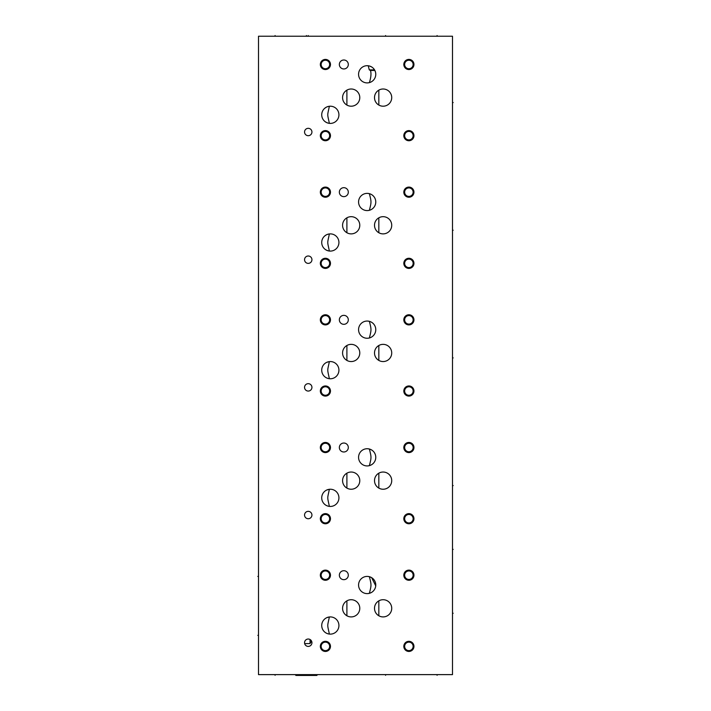 <?xml version="1.0" encoding="UTF-8"?>
<svg xmlns="http://www.w3.org/2000/svg" width="711" height="711" viewBox="0 0 711 711"><rect width="100%" height="100%" fill="white"/><g stroke="black" fill="none" stroke-linecap="round" stroke-linejoin="round"><path stroke-width="1.07" d="M258.502 36.234L258.502 674.623L452.498 674.623L452.498 36.234L258.502 36.234M320.341 575.19A5.066 5.066 0 0 1 325.407 570.124A5.066 5.066 0 0 1 330.473 575.19A5.066 5.066 0 0 1 325.407 580.265A5.066 5.066 0 0 1 320.341 575.19M320.341 646.379A5.066 5.066 0 0 1 325.407 641.313A5.066 5.066 0 0 1 330.473 646.379A5.066 5.066 0 0 1 325.407 651.445A5.066 5.066 0 0 1 320.341 646.379M403.821 646.379A5.066 5.066 0 0 1 408.887 641.313A5.066 5.066 0 0 1 413.953 646.379A5.066 5.066 0 0 1 408.887 651.445A5.066 5.066 0 0 1 403.821 646.379M403.821 575.19A5.066 5.066 0 0 1 408.887 570.124A5.066 5.066 0 0 1 413.953 575.19A5.066 5.066 0 0 1 408.887 580.265A5.066 5.066 0 0 1 403.821 575.19M330.322 634.123A8.603 8.603 0 0 1 321.719 625.52A8.603 8.603 0 0 1 330.322 616.917A8.603 8.603 0 0 1 338.925 625.52A8.603 8.603 0 0 1 330.322 634.123L329.371 634.07C327.256 623.876 327.256 627.164 329.371 616.97L330.322 616.917M351.181 616.917A8.603 8.603 0 0 1 342.578 608.314A8.603 8.603 0 0 1 351.181 599.711A8.603 8.603 0 0 1 359.784 608.314A8.603 8.603 0 0 1 351.181 616.917M367.169 593.614A8.603 8.603 0 0 1 358.566 585.011A8.603 8.603 0 0 1 367.169 576.408A8.603 8.603 0 0 1 375.772 585.011A8.603 8.603 0 0 1 367.169 593.614M383.113 616.917A8.603 8.603 0 0 1 374.51 608.314A8.603 8.603 0 0 1 383.113 599.711A8.603 8.603 0 0 1 391.725 608.314A8.603 8.603 0 0 1 383.113 616.917M308.236 646.415A3.697 3.697 0 0 1 304.548 642.726A3.697 3.697 0 0 1 308.236 639.029A3.697 3.697 0 0 1 311.933 642.726A3.697 3.697 0 0 1 308.236 646.415M343.831 579.669A4.479 4.479 0 0 1 339.351 575.19A4.479 4.479 0 0 1 343.831 570.711A4.479 4.479 0 0 1 348.31 575.19A4.479 4.479 0 0 1 343.831 579.669M320.341 447.512A5.066 5.066 0 0 1 325.407 442.446A5.066 5.066 0 0 1 330.473 447.512A5.066 5.066 0 0 1 325.407 452.587A5.066 5.066 0 0 1 320.341 447.512M320.341 518.701A5.066 5.066 0 0 1 325.407 513.635A5.066 5.066 0 0 1 330.473 518.701A5.066 5.066 0 0 1 325.407 523.767A5.066 5.066 0 0 1 320.341 518.701M403.821 518.701A5.066 5.066 0 0 1 408.887 513.635A5.066 5.066 0 0 1 413.953 518.701A5.066 5.066 0 0 1 408.887 523.767A5.066 5.066 0 0 1 403.821 518.701M403.821 447.512A5.066 5.066 0 0 1 408.887 442.446A5.066 5.066 0 0 1 413.953 447.512A5.066 5.066 0 0 1 408.887 452.587A5.066 5.066 0 0 1 403.821 447.512M330.322 506.445A8.603 8.603 0 0 1 321.719 497.842A8.603 8.603 0 0 1 330.322 489.239A8.603 8.603 0 0 1 338.925 497.842A8.603 8.603 0 0 1 330.322 506.445L329.371 506.392C327.256 496.198 327.256 499.486 329.371 489.292L330.322 489.239M351.181 489.239A8.603 8.603 0 0 1 342.578 480.636A8.603 8.603 0 0 1 351.181 472.033A8.603 8.603 0 0 1 359.784 480.636A8.603 8.603 0 0 1 351.181 489.239M367.169 465.936A8.603 8.603 0 0 1 358.566 457.333A8.603 8.603 0 0 1 367.169 448.73A8.603 8.603 0 0 1 375.772 457.333A8.603 8.603 0 0 1 367.169 465.936M383.113 489.239A8.603 8.603 0 0 1 374.51 480.636A8.603 8.603 0 0 1 383.113 472.033A8.603 8.603 0 0 1 391.725 480.636A8.603 8.603 0 0 1 383.113 489.239M308.236 518.737A3.697 3.697 0 0 1 304.548 515.048A3.697 3.697 0 0 1 308.236 511.351A3.697 3.697 0 0 1 311.933 515.048A3.697 3.697 0 0 1 308.236 518.737M343.831 451.992A4.479 4.479 0 0 1 339.351 447.512A4.479 4.479 0 0 1 343.831 443.033A4.479 4.479 0 0 1 348.31 447.512A4.479 4.479 0 0 1 343.831 451.992M320.341 319.834A5.066 5.066 0 0 1 325.407 314.769A5.066 5.066 0 0 1 330.473 319.834A5.066 5.066 0 0 1 325.407 324.909A5.066 5.066 0 0 1 320.341 319.834M320.341 391.023A5.066 5.066 0 0 1 325.407 385.957A5.066 5.066 0 0 1 330.473 391.023A5.066 5.066 0 0 1 325.407 396.089A5.066 5.066 0 0 1 320.341 391.023M403.821 391.023A5.066 5.066 0 0 1 408.887 385.957A5.066 5.066 0 0 1 413.953 391.023A5.066 5.066 0 0 1 408.887 396.089A5.066 5.066 0 0 1 403.821 391.023M403.821 319.834A5.066 5.066 0 0 1 408.887 314.769A5.066 5.066 0 0 1 413.953 319.834A5.066 5.066 0 0 1 408.887 324.909A5.066 5.066 0 0 1 403.821 319.834M330.322 378.767A8.603 8.603 0 0 1 321.719 370.164A8.603 8.603 0 0 1 330.322 361.561A8.603 8.603 0 0 1 338.925 370.164A8.603 8.603 0 0 1 330.322 378.767L329.371 378.714C327.256 368.52 327.256 371.809 329.371 361.615L330.322 361.561M351.181 361.561A8.603 8.603 0 0 1 342.578 352.958A8.603 8.603 0 0 1 351.181 344.355A8.603 8.603 0 0 1 359.784 352.958A8.603 8.603 0 0 1 351.181 361.561M367.169 338.258A8.603 8.603 0 0 1 358.566 329.655A8.603 8.603 0 0 1 367.169 321.052A8.603 8.603 0 0 1 375.772 329.655A8.603 8.603 0 0 1 367.169 338.258M383.113 361.561A8.603 8.603 0 0 1 374.51 352.958A8.603 8.603 0 0 1 383.113 344.355A8.603 8.603 0 0 1 391.725 352.958A8.603 8.603 0 0 1 383.113 361.561M308.236 391.059A3.697 3.697 0 0 1 304.548 387.371A3.697 3.697 0 0 1 308.236 383.673A3.697 3.697 0 0 1 311.933 387.371A3.697 3.697 0 0 1 308.236 391.059M343.831 324.314A4.479 4.479 0 0 1 339.351 319.834A4.479 4.479 0 0 1 343.831 315.355A4.479 4.479 0 0 1 348.31 319.834A4.479 4.479 0 0 1 343.831 324.314M320.341 192.157A5.066 5.066 0 0 1 325.407 187.091A5.066 5.066 0 0 1 330.473 192.157A5.066 5.066 0 0 1 325.407 197.231A5.066 5.066 0 0 1 320.341 192.157M320.341 263.346A5.066 5.066 0 0 1 325.407 258.28A5.066 5.066 0 0 1 330.473 263.346A5.066 5.066 0 0 1 325.407 268.411A5.066 5.066 0 0 1 320.341 263.346M403.821 263.346A5.066 5.066 0 0 1 408.887 258.28A5.066 5.066 0 0 1 413.953 263.346A5.066 5.066 0 0 1 408.887 268.411A5.066 5.066 0 0 1 403.821 263.346M403.821 192.157A5.066 5.066 0 0 1 408.887 187.091A5.066 5.066 0 0 1 413.953 192.157A5.066 5.066 0 0 1 408.887 197.231A5.066 5.066 0 0 1 403.821 192.157M330.615 251.081L330.322 251.09A8.603 8.603 0 0 1 321.719 242.487A8.603 8.603 0 0 1 330.322 233.883A8.603 8.603 0 0 1 338.925 242.487A8.603 8.603 0 0 1 330.322 251.09L329.371 251.036C327.256 240.842 327.256 244.122 329.371 233.937L330.615 233.883M351.181 233.883A8.603 8.603 0 0 1 342.578 225.28A8.603 8.603 0 0 1 351.181 216.677A8.603 8.603 0 0 1 359.784 225.28A8.603 8.603 0 0 1 351.181 233.883M367.169 210.58A8.603 8.603 0 0 1 358.566 201.977A8.603 8.603 0 0 1 367.169 193.374A8.603 8.603 0 0 1 375.772 201.977A8.603 8.603 0 0 1 367.169 210.58M383.113 233.883A8.603 8.603 0 0 1 374.51 225.28A8.603 8.603 0 0 1 383.113 216.677A8.603 8.603 0 0 1 391.725 225.28A8.603 8.603 0 0 1 383.113 233.883M308.236 263.381A3.697 3.697 0 0 1 304.548 259.693A3.697 3.697 0 0 1 308.236 255.996A3.697 3.697 0 0 1 311.933 259.693A3.697 3.697 0 0 1 308.236 263.381L308.005 263.372M343.831 196.636A4.479 4.479 0 0 1 339.351 192.157A4.479 4.479 0 0 1 343.831 187.677A4.479 4.479 0 0 1 348.31 192.157A4.479 4.479 0 0 1 343.831 196.636M320.341 64.479A5.066 5.066 0 0 1 325.407 59.413A5.066 5.066 0 0 1 330.473 64.479A5.066 5.066 0 0 1 325.407 69.545A5.066 5.066 0 0 1 320.341 64.479M320.341 135.668A5.066 5.066 0 0 1 325.407 130.602A5.066 5.066 0 0 1 330.473 135.668A5.066 5.066 0 0 1 325.407 140.734A5.066 5.066 0 0 1 320.341 135.668M403.821 135.668A5.066 5.066 0 0 1 408.887 130.602A5.066 5.066 0 0 1 413.953 135.668A5.066 5.066 0 0 1 408.887 140.734A5.066 5.066 0 0 1 403.821 135.668M403.821 64.479A5.066 5.066 0 0 1 408.887 59.413A5.066 5.066 0 0 1 413.953 64.479A5.066 5.066 0 0 1 408.887 69.545A5.066 5.066 0 0 1 403.821 64.479M330.615 123.403L330.322 123.412A8.603 8.603 0 0 1 321.719 114.809A8.603 8.603 0 0 1 330.322 106.206A8.603 8.603 0 0 1 338.925 114.809A8.603 8.603 0 0 1 330.322 123.412L329.371 123.359C327.256 113.165 327.256 116.444 329.371 106.25L330.615 106.206M351.181 106.206A8.603 8.603 0 0 1 342.578 97.603A8.603 8.603 0 0 1 351.181 88.999A8.603 8.603 0 0 1 359.784 97.603A8.603 8.603 0 0 1 351.181 106.206M367.169 82.903A8.603 8.603 0 0 1 358.566 74.299A8.603 8.603 0 0 1 367.169 65.696A8.603 8.603 0 0 1 375.772 74.299A8.603 8.603 0 0 1 367.169 82.903M383.113 106.206A8.603 8.603 0 0 1 374.51 97.603A8.603 8.603 0 0 1 383.113 88.999A8.603 8.603 0 0 1 391.725 97.603A8.603 8.603 0 0 1 383.113 106.206M308.236 135.703A3.697 3.697 0 0 1 304.548 132.015A3.697 3.697 0 0 1 308.236 128.318A3.697 3.697 0 0 1 311.933 132.015A3.697 3.697 0 0 1 308.236 135.703L308.005 135.694M343.831 68.958A4.479 4.479 0 0 1 339.351 64.479A4.479 4.479 0 0 1 343.831 60A4.479 4.479 0 0 1 348.31 64.479A4.479 4.479 0 0 1 343.831 68.958M382.482 616.89L381.851 616.819M381.22 616.704L380.607 616.535M379.994 616.33L378.83 615.77L378.839 600.848L379.407 600.546M389.708 613.842L389.21 614.393M388.659 614.899L388.055 615.353M387.424 615.762L386.748 616.108M386.055 616.401L385.335 616.624M384.607 616.784L383.86 616.881M380.527 600.111L381.06 599.96M381.585 599.844L382.1 599.764M382.616 599.72L383.345 599.711M376.155 613.371L375.799 612.829M375.541 612.384L375.319 611.94M374.608 609.594L374.546 609.096M374.546 609.051L374.51 608.314M374.519 608.101L374.546 607.612M378.376 601.133L378.839 600.848M378.314 615.45L377.834 615.104M377.008 614.366L376.35 613.62M383.682 599.728L384.26 599.782M385.451 600.031L386.073 600.226M387.326 600.813L387.966 601.204M388.588 601.675L389.193 602.226M389.655 602.715L390.508 603.906M390.659 604.172L391.006 604.883M391.281 605.603L391.494 606.332M391.717 608.509L391.672 609.229M391.406 610.633L391.174 611.318M390.899 611.984L390.152 613.264M350.541 616.89L349.91 616.819M349.288 616.704L348.666 616.535M348.061 616.33L346.897 615.77L346.897 600.848L347.475 600.546M357.766 613.842L357.269 614.393M356.718 614.899L356.122 615.353M355.482 615.762L354.807 616.108M354.114 616.401L353.394 616.624M352.665 616.784L351.927 616.881M348.586 600.111L349.128 599.96M349.652 599.844L350.168 599.764M350.674 599.72L351.403 599.711M344.222 613.371L343.857 612.829M343.6 612.384L343.377 611.94M342.675 609.594L342.613 609.096M342.604 609.051L342.578 608.314M342.578 608.101L342.604 607.612M346.435 601.133L346.897 600.848M346.373 615.45L345.893 615.104M345.066 614.366L344.408 613.62M351.741 599.728L352.327 599.782M353.518 600.031L354.131 600.226M355.393 600.813L356.024 601.204M356.655 601.675L357.26 602.226M357.713 602.715L358.566 603.906M358.717 604.172L359.064 604.883M359.348 605.603L359.553 606.332M359.784 608.509L359.73 609.229M359.464 610.633L359.242 611.318M358.957 611.984L358.62 612.633M382.482 489.212L381.851 489.141M381.22 489.026L380.607 488.857M379.994 488.653L378.839 488.093L378.839 473.171L379.407 472.868M389.708 486.164L389.21 486.715M388.659 487.222L388.055 487.675M387.424 488.084L386.748 488.43M386.055 488.724L385.335 488.946M384.607 489.106L383.86 489.204M380.527 472.433L381.06 472.282M381.585 472.166L382.1 472.086M382.616 472.042L383.345 472.033M376.155 485.693L375.799 485.151M375.541 484.706L375.319 484.262M374.608 481.916L374.546 481.418M374.546 481.374L374.51 480.636M374.519 480.423L374.546 479.934M378.376 473.455L378.839 473.171M378.314 487.773L377.834 487.426M383.682 472.051L384.26 472.104M385.451 472.353L386.073 472.548M387.326 473.135L387.966 473.526M388.588 473.997L389.193 474.548M389.655 475.037L390.508 476.219M390.659 476.494L391.006 477.205M391.281 477.925L391.494 478.654M391.717 480.832L391.672 481.551M391.406 482.956L391.174 483.64M390.899 484.307L390.152 485.586M350.541 489.212L349.91 489.141M349.288 489.026L348.666 488.857M348.061 488.653L346.897 488.093L346.897 473.171L347.475 472.868M357.766 486.164L357.269 486.715M356.718 487.222L356.122 487.675M355.482 488.084L354.807 488.43M354.114 488.724L353.394 488.946M352.665 489.106L351.927 489.204M348.586 472.433L349.128 472.282M349.652 472.166L350.168 472.086M350.674 472.042L351.403 472.033M344.222 485.693L343.857 485.151M343.6 484.706L343.377 484.262M342.675 481.916L342.613 481.418M342.604 481.374L342.578 480.636M342.578 480.423L342.604 479.934M346.435 473.455L346.897 473.171M346.373 487.773L345.893 487.426M351.741 472.051L352.327 472.104M353.518 472.353L354.131 472.548M355.393 473.135L356.024 473.526M356.655 473.997L357.26 474.548M357.713 475.037L358.566 476.219M358.717 476.494L359.064 477.205M359.348 477.925L359.553 478.654M359.784 480.832L359.73 481.551M359.464 482.956L359.242 483.64M358.957 484.307L358.22 485.586M382.482 361.535L381.851 361.464M381.22 361.348L380.607 361.179M379.994 360.975L378.839 360.415L378.839 345.493L379.407 345.19M389.708 358.486L389.21 359.037M388.659 359.544L388.055 359.997M387.424 360.406L386.748 360.753M386.055 361.046L385.335 361.268M384.607 361.428L383.86 361.526M380.527 344.755L381.06 344.604M381.585 344.488L382.1 344.408M382.616 344.364L383.345 344.355M376.155 358.015L375.799 357.473M375.541 357.029L375.319 356.584M374.608 354.238L374.546 353.74M374.546 353.696L374.51 352.958M374.519 352.745L374.546 352.256M378.376 345.777L378.839 345.493M378.314 360.095L377.834 359.748M383.682 344.373L384.26 344.426M385.451 344.675L386.073 344.871M387.326 345.448L387.966 345.848M388.588 346.319L389.193 346.861M389.655 347.359L390.508 348.541M390.659 348.817L391.006 349.519M391.281 350.247L391.494 350.976M391.717 353.154L391.672 353.874M391.406 355.278L391.174 355.962M390.899 356.629L390.152 357.909M350.541 361.535L349.91 361.464M349.288 361.348L348.666 361.179M348.061 360.975L346.897 360.415L346.897 345.493L347.475 345.19M357.766 358.486L357.269 359.037M356.718 359.544L356.122 359.997M355.482 360.406L354.807 360.753M354.114 361.046L353.394 361.268M352.665 361.428L351.927 361.526M348.586 344.755L349.128 344.604M349.652 344.488L350.168 344.408M350.674 344.364L351.403 344.355M344.222 358.015L343.857 357.473M343.6 357.029L343.377 356.584M342.675 354.238L342.613 353.74M342.604 353.696L342.578 352.958M342.578 352.745L342.604 352.256M346.435 345.777L346.897 345.493M346.373 360.095L345.893 359.748M351.741 344.373L352.327 344.426M353.518 344.675L354.131 344.871M355.393 345.448L356.024 345.848M356.655 346.319L357.26 346.861M357.713 347.359L358.566 348.541M358.717 348.817L359.064 349.519M359.348 350.247L359.553 350.976M359.784 353.154L359.73 353.874M359.464 355.278L359.242 355.962M358.957 356.629L358.22 357.909M382.482 233.857L381.851 233.786M381.22 233.67L380.607 233.501M379.994 233.297L378.83 232.737L378.839 217.815L379.407 217.513M389.708 230.808L389.21 231.359M388.659 231.857L388.055 232.319M387.424 232.728L386.748 233.075M386.055 233.368L385.335 233.59M384.607 233.75L383.86 233.848M380.527 217.077L381.06 216.926M381.585 216.811L382.1 216.731M382.616 216.686L383.345 216.677M376.155 230.337L375.799 229.795M375.541 229.351L375.319 228.906M374.608 226.56L374.546 226.062M374.546 226.018L374.51 225.28M374.519 225.067L374.546 224.578M378.376 218.099L378.839 217.815M378.314 232.417L377.834 232.07M377.008 231.333L376.35 230.586M383.682 216.695L384.26 216.748M385.451 216.997L386.073 217.193M387.326 217.77L387.966 218.17M388.588 218.641L389.193 219.184M389.655 219.681L390.508 220.863M390.659 221.139L391.006 221.841M391.281 222.57L391.494 223.298M391.717 225.476L391.672 226.196M391.406 227.6L391.174 228.284M390.899 228.951L390.552 229.6M350.541 233.857L349.91 233.786M349.288 233.67L348.666 233.501M348.061 233.297L346.897 232.737L346.897 217.815L347.475 217.513M357.766 230.808L357.269 231.359M356.718 231.857L356.122 232.319M355.482 232.728L354.807 233.075M354.114 233.368L353.394 233.59M352.665 233.75L351.927 233.848M348.586 217.077L349.128 216.926M349.652 216.811L350.168 216.731M350.674 216.686L351.403 216.677M344.222 230.337L343.857 229.795M343.6 229.351L343.377 228.906M342.675 226.56L342.613 226.062M342.604 226.018L342.578 225.28M342.578 225.067L342.604 224.578M346.435 218.099L346.897 217.815M346.373 232.417L345.893 232.07M345.066 231.333L344.408 230.586M351.741 216.695L352.327 216.748M353.518 216.997L354.131 217.193M355.393 217.77L356.024 218.17M356.655 218.641L357.26 219.184M357.713 219.681L358.566 220.863M358.717 221.139L359.064 221.841M359.348 222.57L359.553 223.298M359.784 225.476L359.73 226.196M359.464 227.6L359.242 228.284M358.957 228.951L358.62 229.6M382.482 106.179L381.851 106.108M381.22 105.992L380.607 105.823M379.994 105.619L378.83 105.059L378.839 90.137L379.407 89.835M389.708 103.131L389.21 103.682M388.659 104.179L388.055 104.641M387.424 105.05L386.748 105.397M386.055 105.69L385.335 105.912M384.607 106.072L383.86 106.17M380.527 89.399L381.06 89.248M381.585 89.133L382.1 89.053M382.616 89.008L383.345 88.999M376.155 102.66L375.799 102.117M375.541 101.673L375.319 101.229M374.608 98.882L374.546 98.385M374.546 98.34L374.51 97.603M374.519 97.389L374.546 96.9M378.376 90.421L378.839 90.137M378.314 104.739L377.834 104.393M377.008 103.655L376.35 102.908M383.682 89.017L384.26 89.071M385.451 89.319L386.073 89.515M387.326 90.093L387.966 90.493M388.588 90.964L389.193 91.506M389.655 92.003L390.508 93.185M390.659 93.461L391.006 94.163M391.281 94.892L391.494 95.621M391.717 97.798L391.672 98.518M391.406 99.922L391.174 100.607M390.899 101.273L390.552 101.922M350.541 106.179L349.91 106.108M349.288 105.992L348.666 105.823M348.061 105.619L346.897 105.059L346.897 90.137L347.475 89.835M357.766 103.131L357.269 103.682M356.718 104.179L356.122 104.641M355.482 105.05L354.807 105.397M354.114 105.69L353.394 105.912M352.665 106.072L351.927 106.17M348.586 89.399L349.128 89.248M349.652 89.133L350.168 89.053M350.674 89.008L351.403 88.999M344.222 102.66L343.857 102.117M343.6 101.673L343.377 101.229M342.675 98.882L342.613 98.385M342.604 98.34L342.578 97.603M342.578 97.389L342.604 96.9M346.435 90.421L346.897 90.137M346.373 104.739L345.893 104.393M345.066 103.655L344.408 102.908M351.741 89.017L352.327 89.071M353.518 89.319L354.131 89.515M355.393 90.093L356.024 90.493M356.655 90.964L357.26 91.506M357.713 92.003L358.566 93.185M358.717 93.461L359.064 94.163M359.348 94.892L359.553 95.621M359.784 97.798L359.73 98.518M359.464 99.922L359.242 100.607M358.957 101.273L358.62 101.922M371.649 577.67L375.728 585.837M369.382 337.974C371.498 329.451 371.498 329.868 369.382 321.345L367.8 321.079M368.805 321.212L368.218 321.123M369.382 210.296C371.498 201.773 371.498 202.191 369.382 193.668L367.8 193.401M368.805 193.534L368.218 193.445M369.382 82.618C371.026 77.375 371.391 73.331 370.475 70.478L374.875 70.478L375.292 71.482M369.924 465.483L368.209 465.874M370.013 465.456L371.622 464.701M372.137 464.363L372.635 463.981M373.559 463.101L373.968 462.603M374.35 462.079L374.99 460.924M375.239 460.31L375.444 459.679M375.71 458.355L375.764 457.68M375.764 456.995L375.71 456.32M375.444 454.996L375.239 454.365M374.99 453.751L374.35 452.596M373.968 452.072L373.559 451.574M372.635 450.694L372.137 450.312M371.622 449.974L370.013 449.219M369.924 449.192L368.209 448.792M369.382 449.023C371.498 457.537 371.498 457.146 369.382 465.652M369.924 593.161L368.209 593.552M370.013 593.134L371.622 592.379M372.137 592.041L372.635 591.659M373.559 590.779L373.968 590.281M374.35 589.757L374.99 588.601M375.239 587.988L375.444 587.357M375.71 586.033L375.764 585.357M375.764 584.673L375.71 583.998M375.444 582.673L375.239 582.042M374.99 581.429L374.35 580.274M373.968 579.749L373.559 579.252M372.635 578.372L372.137 577.99M371.622 577.652L370.013 576.897M369.924 576.87L368.209 576.47M369.382 576.701C371.498 585.215 371.498 584.824 369.382 593.33M375.364 71.687L375.541 72.326M375.666 72.975L375.746 73.642M375.746 74.975L375.666 75.642M375.541 76.29L375.141 77.543M374.866 78.139L374.555 78.708M373.826 79.756L373.408 80.227M372.955 80.663L372.502 81.054M372.484 81.063L371.986 81.427M371.471 81.756L370.946 82.032M370.813 82.094L369.96 82.44M369.898 82.458L369.4 82.609M368.991 193.57L369.969 193.845M370.067 193.881L370.938 194.245M371.044 194.299L371.586 194.601M372.102 194.938L372.608 195.321M373.533 196.192L373.95 196.689M374.333 197.223L374.617 197.676M374.679 197.782L374.981 198.378M375.239 198.991L375.444 199.631M375.71 200.955L375.764 201.64M375.764 202.324L375.71 202.999M375.444 204.333L375.239 204.972M374.981 205.586L374.679 206.181M374.608 206.297L374.333 206.741M373.95 207.274L373.533 207.763M372.608 208.643L372.102 209.025M371.586 209.363L371.044 209.656M370.929 209.718L370.058 210.083M369.969 210.118L368.991 210.385M368.805 210.429L368.245 210.518M368.991 321.248L369.969 321.523M370.067 321.559L370.938 321.923M371.044 321.976L371.586 322.279M372.102 322.616L372.608 322.998M373.533 323.869L373.95 324.367M374.333 324.9L374.617 325.354M374.679 325.46L374.981 326.056M375.239 326.669L375.444 327.309M375.71 328.633L375.764 329.317M375.764 330.002L375.71 330.677M375.444 332.01L375.239 332.65M374.981 333.263L374.679 333.859M374.608 333.974L374.333 334.419M373.95 334.952L373.533 335.441M372.608 336.321L372.102 336.703M371.586 337.041L371.044 337.343M370.929 337.396L370.058 337.761M369.969 337.796L368.991 338.063M368.805 338.107L368.245 338.196M370.475 70.478L369.285 69.865L374.537 69.865L374.875 70.478L374.03 69.118M367.418 65.705A8.603 8.603 0 0 0 367.169 65.696L368.227 65.767A8.603 8.603 0 0 0 367.791 65.723M369.285 69.865L368.227 65.767M367.48 65.705L368.262 65.767M368.325 65.776L368.831 65.856M369.356 65.981L371.515 66.878M372.031 67.198L372.52 67.563M373.417 68.389L373.826 68.851M330.011 251.081L329.406 251.036M329.113 251.001L328.562 250.903M328.455 250.885L326.758 250.316M326.669 250.272L325.06 249.294M324.092 248.415L323.656 247.926M322.91 246.859L322.598 246.282M322.11 245.073L321.941 244.433M321.816 243.793L321.736 243.144M321.736 241.829L321.816 241.171M321.941 240.531L322.11 239.9M322.163 239.74L322.332 239.287M322.598 238.683L322.91 238.114M323.656 237.039L324.092 236.55M324.554 236.096L326.171 234.95M326.758 234.648L328.438 234.088M328.562 234.061L329.113 233.963M330.011 123.403L329.406 123.359M329.113 123.323L328.562 123.225M328.455 123.207L326.758 122.639M326.669 122.594L325.06 121.617M324.092 120.737L323.656 120.248M322.91 119.181L322.598 118.604M322.11 117.386L321.941 116.755M321.816 116.115L321.736 115.466M321.736 114.151L321.816 113.493M321.941 112.853L322.11 112.222M322.163 112.062L322.332 111.609M322.598 111.005L322.91 110.436M323.656 109.361L324.092 108.872M324.554 108.419L326.171 107.272M326.758 106.97L328.438 106.41M328.562 106.383L329.113 106.286M330.02 489.239L329.3 489.301M329.149 489.319L326.856 489.968M326.802 489.986L326.278 490.243M325.718 490.572L325.176 490.937M323.781 492.252L323.381 492.75M323.025 493.283L322.705 493.834M322.199 495.007L322.003 495.62M321.772 496.882L321.719 497.522M321.719 498.162L321.772 498.802M321.781 498.935L321.861 499.433M322.003 500.064L322.199 500.677M322.705 501.842L323.025 502.401M323.381 502.926L323.781 503.432M325.176 504.739L325.718 505.112M326.278 505.432L327.398 505.93M327.442 505.948L328.526 506.259M328.606 506.276L329.149 506.365M330.02 361.561L329.3 361.623M329.149 361.641L326.856 362.29M326.802 362.308L326.278 362.566M325.718 362.894L325.176 363.259M323.781 364.574L323.381 365.072M323.025 365.605L322.705 366.156M322.199 367.329L322.003 367.942M321.772 369.205L321.719 369.844M321.719 370.484L321.772 371.124M321.781 371.258L321.861 371.755M322.003 372.386L322.199 372.999M322.705 374.164L323.025 374.724M323.381 375.248L323.781 375.755M325.176 377.061L325.718 377.434M326.278 377.754L327.398 378.252M327.442 378.27L328.526 378.581M328.606 378.599L329.149 378.687M330.02 616.917L329.3 616.979M329.149 616.997L326.856 617.646M326.802 617.663L326.278 617.921M325.718 618.25L325.176 618.614M323.781 619.93L323.381 620.427M323.025 620.961L322.705 621.512M322.199 622.685L322.003 623.298M321.772 624.56L321.719 625.2M321.719 625.84L321.772 626.48M321.781 626.613L321.861 627.111M322.003 627.742L322.199 628.355M322.705 629.519L323.025 630.079M323.381 630.604L323.781 631.11M325.176 632.417L325.718 632.79M326.278 633.11L327.398 633.608M327.442 633.625L328.526 633.936M328.606 633.954L329.149 634.043M304.575 643.179L304.655 643.633L310.049 643.571L311.534 641.055L310.529 639.829M306.743 646.103L305.774 645.481M306.13 262.723L305.543 262.208L306.13 262.723M307.507 256.076L308.618 256.013M311.054 262.083L310.52 262.599L311.054 262.083M307.507 128.398L308.618 128.336M311.054 134.406L310.52 134.921L311.054 134.406M304.868 644.228L304.637 643.553M304.548 642.726L304.628 643.491M310.049 643.571L310.049 639.509M325.407 570.951A4.239 4.239 0 0 1 329.646 575.19A4.239 4.239 0 0 1 325.407 579.438A4.239 4.239 0 0 1 321.168 575.19A4.239 4.239 0 0 1 325.407 570.951M325.407 642.14A4.239 4.239 0 0 1 329.646 646.379A4.239 4.239 0 0 1 325.407 650.618A4.239 4.239 0 0 1 321.168 646.379A4.239 4.239 0 0 1 325.407 642.14M408.887 642.14A4.239 4.239 0 0 1 413.135 646.379A4.239 4.239 0 0 1 408.887 650.618A4.239 4.239 0 0 1 404.648 646.379A4.239 4.239 0 0 1 408.887 642.14M408.887 570.951A4.239 4.239 0 0 1 413.135 575.19A4.239 4.239 0 0 1 408.887 579.438A4.239 4.239 0 0 1 404.648 575.19A4.239 4.239 0 0 1 408.887 570.951M325.407 443.273A4.239 4.239 0 0 1 329.646 447.512A4.239 4.239 0 0 1 325.407 451.761A4.239 4.239 0 0 1 321.168 447.512A4.239 4.239 0 0 1 325.407 443.273M325.407 514.462A4.239 4.239 0 0 1 329.646 518.701A4.239 4.239 0 0 1 325.407 522.941A4.239 4.239 0 0 1 321.168 518.701A4.239 4.239 0 0 1 325.407 514.462M408.887 514.462A4.239 4.239 0 0 1 413.135 518.701A4.239 4.239 0 0 1 408.887 522.941A4.239 4.239 0 0 1 404.648 518.701A4.239 4.239 0 0 1 408.887 514.462M408.887 443.273A4.239 4.239 0 0 1 413.135 447.512A4.239 4.239 0 0 1 408.887 451.761A4.239 4.239 0 0 1 404.648 447.512A4.239 4.239 0 0 1 408.887 443.273M325.407 315.595A4.239 4.239 0 0 1 329.646 319.834A4.239 4.239 0 0 1 325.407 324.083A4.239 4.239 0 0 1 321.168 319.834A4.239 4.239 0 0 1 325.407 315.595M325.407 386.784A4.239 4.239 0 0 1 329.646 391.023A4.239 4.239 0 0 1 325.407 395.263A4.239 4.239 0 0 1 321.168 391.023A4.239 4.239 0 0 1 325.407 386.784M408.887 386.784A4.239 4.239 0 0 1 413.135 391.023A4.239 4.239 0 0 1 408.887 395.263A4.239 4.239 0 0 1 404.648 391.023A4.239 4.239 0 0 1 408.887 386.784M408.887 315.595A4.239 4.239 0 0 1 413.135 319.834A4.239 4.239 0 0 1 408.887 324.083A4.239 4.239 0 0 1 404.648 319.834A4.239 4.239 0 0 1 408.887 315.595M325.407 187.917A4.239 4.239 0 0 1 329.646 192.157A4.239 4.239 0 0 1 325.407 196.405A4.239 4.239 0 0 1 321.168 192.157A4.239 4.239 0 0 1 325.407 187.917M325.407 259.106A4.239 4.239 0 0 1 329.646 263.346A4.239 4.239 0 0 1 325.407 267.585A4.239 4.239 0 0 1 321.168 263.346A4.239 4.239 0 0 1 325.407 259.106M408.887 259.106A4.239 4.239 0 0 1 413.135 263.346A4.239 4.239 0 0 1 408.887 267.585A4.239 4.239 0 0 1 404.648 263.346A4.239 4.239 0 0 1 408.887 259.106M408.887 187.917A4.239 4.239 0 0 1 413.135 192.157A4.239 4.239 0 0 1 408.887 196.405A4.239 4.239 0 0 1 404.648 192.157A4.239 4.239 0 0 1 408.887 187.917M325.407 60.239A4.239 4.239 0 0 1 329.646 64.479A4.239 4.239 0 0 1 325.407 68.727A4.239 4.239 0 0 1 321.168 64.479A4.239 4.239 0 0 1 325.407 60.239M325.407 131.419A4.239 4.239 0 0 1 329.646 135.668A4.239 4.239 0 0 1 325.407 139.907A4.239 4.239 0 0 1 321.168 135.668A4.239 4.239 0 0 1 325.407 131.419M408.887 131.419A4.239 4.239 0 0 1 413.135 135.668A4.239 4.239 0 0 1 408.887 139.907A4.239 4.239 0 0 1 404.648 135.668A4.239 4.239 0 0 1 408.887 131.419M408.887 60.239A4.239 4.239 0 0 1 413.135 64.479A4.239 4.239 0 0 1 408.887 68.727A4.239 4.239 0 0 1 404.648 64.479A4.239 4.239 0 0 1 408.887 60.239M317.453 674.819L295.332 674.819L295.963 675.45L316.822 675.45L317.453 674.623M257.817 576.408L258.502 576.408L257.817 576.408M257.817 635.341L258.502 635.341L257.817 635.341M275.086 674.623L275.086 675.308M437.096 674.623L437.096 675.308M385.593 674.623L385.593 675.308L385.593 674.623M275.086 36.234L275.086 35.55M437.096 36.234L437.096 35.55M308.201 36.234L308.201 35.55L308.201 36.234M385.593 36.234L385.593 35.55L385.593 36.234M306.397 36.234L306.397 35.55L306.397 36.234M452.498 613.264L453.183 613.264L452.498 613.264M452.498 485.586L453.183 485.586L452.498 485.586M452.498 357.909L453.183 357.909L452.498 357.909M452.498 230.231L453.183 230.231L452.498 230.231M452.498 102.553L453.183 102.553L452.498 102.553M452.498 549.381L453.183 549.381L452.498 549.381"/></g></svg>
